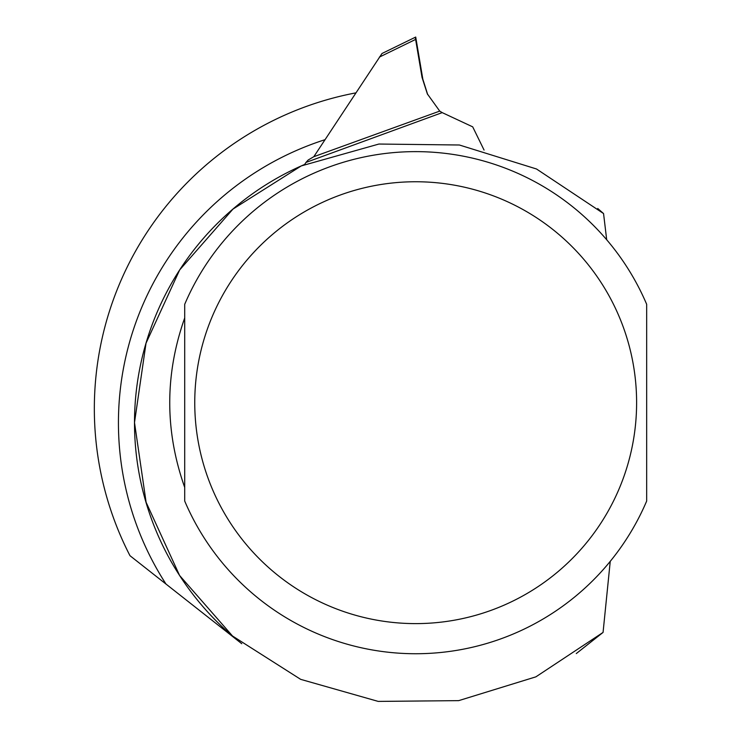<?xml version="1.0" encoding="UTF-8"?>
<svg xmlns="http://www.w3.org/2000/svg" width="741" height="741" viewBox="0 0 741 741"><rect width="100%" height="100%" fill="white"/><g stroke="black" fill="none" stroke-linecap="round" stroke-linejoin="round"><path stroke-width="1.11" d="M355.819 92.884A321.353 321.353 0 0 0 129.971 555.694L241.751 643.697A281.182 281.182 0 0 1 299.095 166.892L304.06 164.687M576.285 653.571L603.063 632.416L610.241 561.363M606.694 239.76L603.554 213.556L536.503 168.985L459.392 145.004L378.91 144.041L301.272 165.919L232.98 209.082L179.674 269.919L146.023 343.213L134.501 422.574L146.107 502.278L179.591 575.479L232.517 636L300.661 679.349L378.206 701.403L458.716 700.634L535.9 676.839L603.063 632.416M603.554 213.556L597.737 208.48M646.661 487.448L646.661 317.917M184.713 487.448C164.752 430.938 164.752 374.427 184.713 317.917L184.713 487.448M646.661 501.073L646.661 304.292A251.06 251.06 0 0 0 184.713 304.292L184.713 501.073A251.06 251.06 0 0 0 646.661 501.073M304.644 164.437L306.005 162.418L442.21 112.623L472.702 126.85L484.058 150.053M306.005 162.418L308.219 159.982L313.804 156.703L439.728 111.104L427.353 93.903L422.037 77.407L415.247 37.282L415.72 37.05L422.842 79.213L422.037 77.407M442.21 112.623L439.728 111.104M415.247 37.282L382.004 53.491L313.804 156.703M389.358 49.906L415.72 37.05M427.696 94.589L422.842 79.213M166.003 584.065A297.252 297.252 0 0 1 325.003 139.688M636.612 402.687A220.929 220.929 0 0 1 305.218 594.013A220.929 220.929 0 0 1 305.218 211.352A220.929 220.929 0 0 1 636.612 402.687M379.383 57.094L415.59 39.43"/></g></svg>
